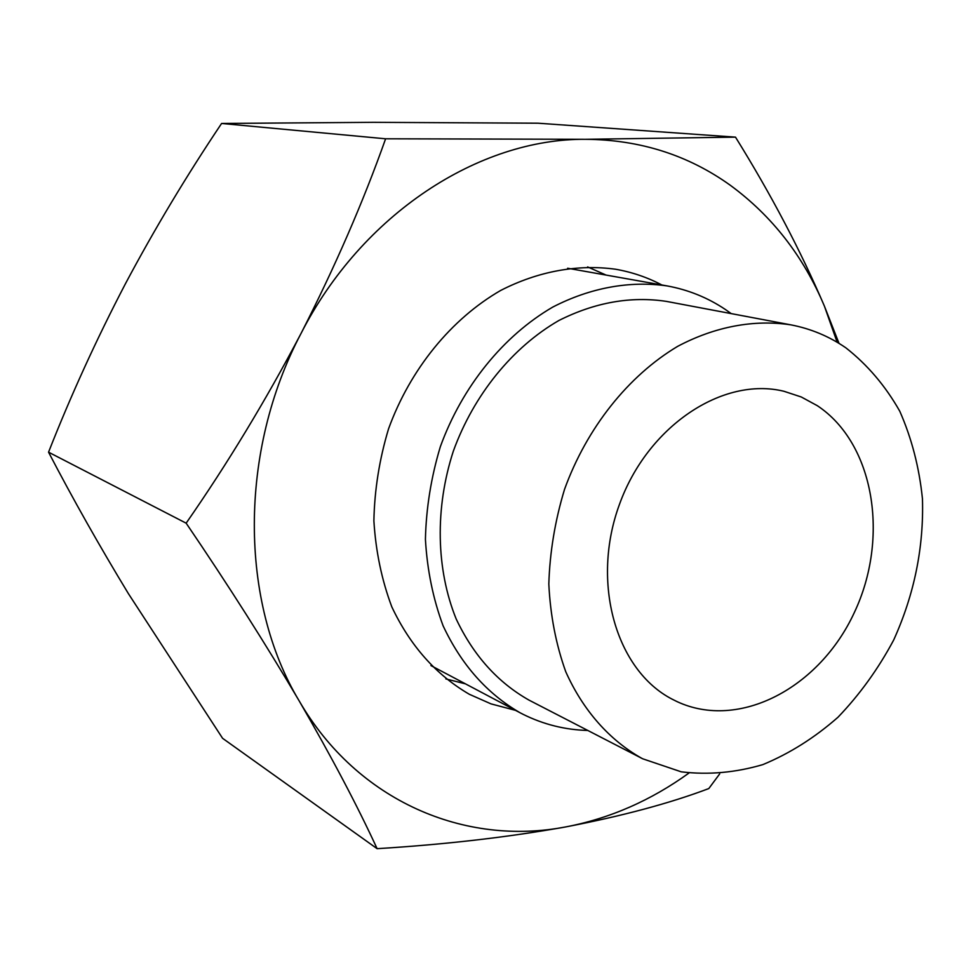 <?xml version="1.0" encoding="UTF-8"?>
<svg xmlns="http://www.w3.org/2000/svg" width="971" height="971" viewBox="0 0 971 971"><rect width="100%" height="100%" fill="white"/><g stroke="black" fill="none" stroke-linecap="round" stroke-linejoin="round"><path stroke-width="1.46" d="M731.224 313.609L725.653 309.676C707.883 297.709 688.342 289.783 667.028 285.899C629.791 280.57 590.271 287.671 552.717 307.103C503.379 335.796 462.184 386.494 440.361 446.636C431.124 477.259 426.148 508.161 425.419 539.33C427.191 570.001 433.078 598.816 443.079 625.761C461.286 664.625 486.981 693.646 520.165 712.811L523.175 714.365C543.614 724.487 565.158 729.852 587.807 730.459M642.753 758.812L681.229 771.824C708.345 775.076 735.569 772.661 762.903 764.59C789.702 753.472 814.73 737.693 837.985 717.241C859.76 694.532 878.342 668.776 893.708 639.962C914.318 594.386 923.894 547.328 922.45 498.791C919.258 467.488 911.696 438.297 899.777 411.231C885.479 385.973 867.516 364.841 845.887 347.849C829.234 336.379 810.906 328.72 790.904 324.86C754.273 319.289 715.105 326.487 677.637 346.368C628.371 375.753 586.824 427.786 564.527 489.36C555.036 520.687 549.804 552.232 548.821 584.008C550.326 615.226 555.97 644.441 565.729 671.665C583.025 710.396 609.485 740.169 641.782 758.315L642.753 758.812M817.303 405.684L801.269 396.981L783.949 391.277C722.861 376.25 647.645 425.953 619.449 504.41C590.671 582.649 616.039 670.281 672.211 699.205L677.163 701.669C739.38 730.58 819.633 687.723 854.298 612.604C889.703 537.885 874.386 443.431 817.303 405.684M790.904 324.86L666.324 301.374C630.713 296.034 594.907 302.394 558.932 320.466C512.542 347.193 473.824 394.687 453.348 451.102C434.777 508.173 436.076 569.443 456.212 619.049C473.46 655.437 497.759 682.479 529.11 700.176L641.782 758.315M661.87 284.989C647.378 277.342 631.939 272.098 615.578 269.234C578.024 264.051 538.335 271.152 500.696 290.438C451.284 318.925 410.211 369.162 388.558 428.818C379.406 459.198 374.515 489.87 373.884 520.832C375.753 551.334 381.737 580.015 391.823 606.899C410.163 645.703 436.003 674.833 469.345 694.289L491.023 703.878L515.528 710.359M606.086 275.072L587.625 266.928M735.496 137.142C771.047 194.382 800.687 250.724 824.415 306.156C803.43 256.259 772.091 215.987 730.398 185.34C688.196 155.069 639.962 139.727 585.719 139.302L735.496 137.142L537.91 123.196L373.471 122.322L221.594 123.463C186.578 175.654 154.51 229.083 125.429 283.75C96.493 339.243 70.871 395.379 48.55 452.183C72.801 498.766 99.43 545.933 128.439 593.706L222.59 738.312L377.112 848.678C357.437 805.93 331.463 756.676 299.189 700.928C357.449 801.524 465.255 846.506 566.081 826.855C609.97 818.432 650.934 800.492 688.961 773.037M719.717 773.838L708.806 788.561C669.966 803.248 622.387 816.016 566.081 826.855C508.452 837.184 445.458 844.454 377.112 848.678M299.189 700.928C265.872 644.319 228.197 585.064 186.153 523.175C227.469 463.725 265.763 400.489 301.046 333.441C238.465 451.77 239.655 602.069 299.189 700.928M301.046 333.441C334.971 266.989 363.166 202.102 385.608 138.792L585.719 139.302C479.116 138.343 361.94 213.972 301.046 333.441M837.16 342.278L824.415 306.156L839.041 343.406M445.883 678.911L465.449 683.851M48.55 452.183L186.153 523.175M221.594 123.463L385.608 138.792M430.918 665.572L520.165 712.811M567.622 268.239L667.028 285.899"/></g></svg>
